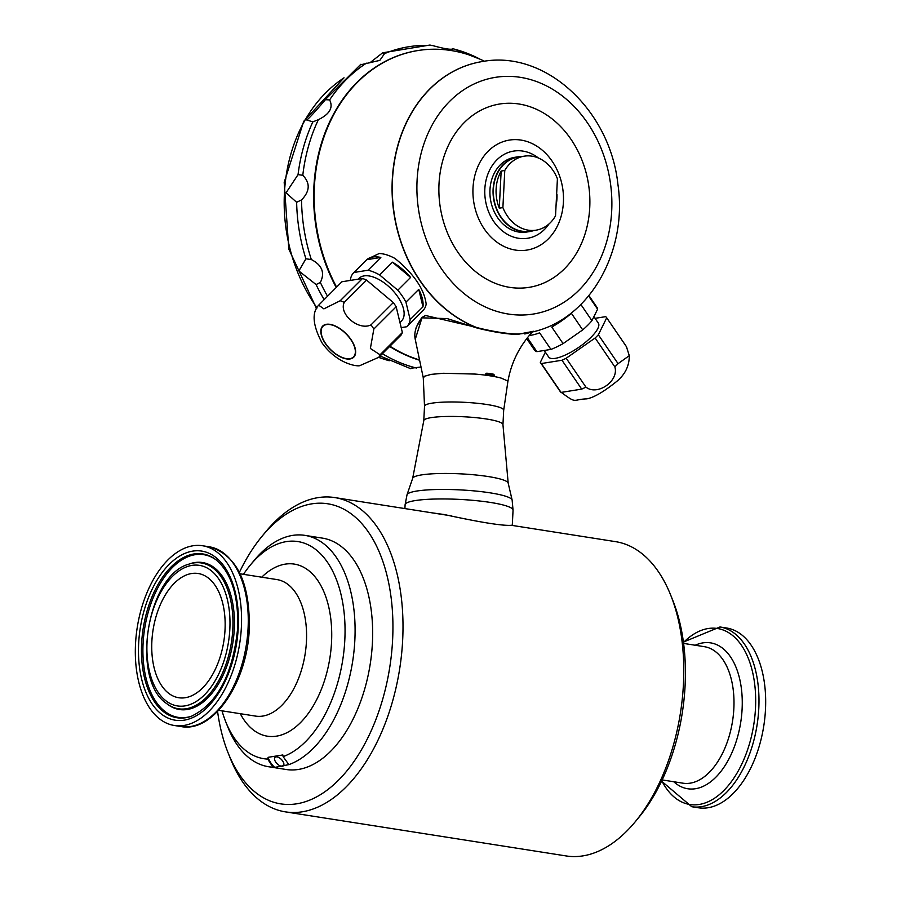 <?xml version="1.0" encoding="UTF-8"?>
<svg xmlns="http://www.w3.org/2000/svg" width="901" height="901" viewBox="0 0 901 901"><rect width="100%" height="100%" fill="white"/><g stroke="black" fill="none" stroke-linecap="round" stroke-linejoin="round"><path stroke-width="1.35" d="M511.374 525.294L512.151 525.204C504.369 526.218 481.731 522.67 444.249 514.539L431.602 512.77M511.092 525.249L615.552 541.647A159.072 90.663 98.9 0 1 670.783 595.358A159.072 90.663 98.9 0 1 635.25 821.746A159.072 90.663 98.9 0 1 582.924 855.882A159.072 90.663 98.9 0 1 566.222 855.95L285.448 811.869A159.072 90.663 98.9 0 1 230.217 758.169L227.987 752.56A151.864 86.552 -81.1 0 0 379.389 709.819A151.864 86.552 -81.1 0 0 311.859 503.839A151.864 86.552 -81.1 0 0 261.921 536.422A151.864 86.552 -81.1 0 0 239.407 572.372M261.921 536.422L265.75 531.77A159.072 90.663 98.9 0 1 318.076 497.634A159.072 90.663 98.9 0 1 334.778 497.577A159.072 90.663 98.9 0 1 399.684 668.779A159.072 90.663 98.9 0 1 285.448 811.869M217.58 711.452A151.864 86.552 -81.1 0 0 227.987 752.56M243.461 574.331A109.888 62.631 98.9 0 1 250.219 565.197L254.059 560.546A117.096 66.742 98.9 0 1 304.876 535.363L322.423 538.122A117.096 66.742 98.9 0 1 372.406 642.931A117.096 66.742 98.9 0 1 286.101 769.488L268.554 766.728A117.096 66.742 98.9 0 1 227.897 727.197L225.667 721.6A109.888 62.631 98.9 0 1 222.029 710.833M304.876 535.363A117.096 66.742 98.9 0 1 354.848 640.172A117.096 66.742 98.9 0 1 288.861 764.622L274.692 767.404A14.416 7.332 -134.9 0 1 268.138 757.313L267.698 759.092A109.888 62.631 98.9 0 1 225.667 721.6M250.219 565.197A109.888 62.631 98.9 0 1 342.785 603.118A109.888 62.631 98.9 0 1 283.117 756.626L282.858 754.959L268.138 757.313M288.861 764.622L283.117 756.626M267.698 759.092L272.935 767.168A117.096 66.742 98.9 0 1 268.554 766.728M225.025 629.788A62.879 35.837 98.9 0 1 178.24 697.656A62.879 35.837 98.9 0 1 153.046 630.069A62.879 35.837 98.9 0 1 197.747 573.441A62.879 35.837 98.9 0 1 225.025 629.788M282.418 766.255A5.947 3.03 -134.9 0 0 283.41 765.782A5.947 3.03 -134.9 0 0 281.349 759.43A5.947 3.03 -134.9 0 0 275.008 757.369A5.947 3.03 -134.9 0 0 276.37 762.933A5.947 3.03 -134.9 0 0 282.418 766.255M670.783 595.358L673.013 600.956A151.864 86.552 98.9 0 1 639.079 817.094L635.25 821.746M272.935 767.168L274.692 767.404M241.378 627.175A90.978 51.853 98.9 0 1 174.332 725.496A90.978 51.853 98.9 0 1 137.222 627.58A90.978 51.853 98.9 0 1 202.556 545.747A90.978 51.853 98.9 0 1 241.378 627.175M661.593 781.156L691.754 806.722L698.444 807.78A90.978 51.853 -81.1 0 0 763.778 725.947A90.978 51.853 -81.1 0 0 726.668 628.02L719.967 626.972L683.42 642.064M525.677 333.145A137.515 111.105 -99.1 0 1 525.576 333.156A137.515 111.105 -99.1 0 1 518.841 333.967L517.557 334.034C507.094 333.809 493.725 331.714 477.462 327.739L475.458 327.164A137.515 111.105 -99.1 0 1 392.115 183.984A137.515 111.105 -99.1 0 1 482.226 61.561A137.515 111.105 -99.1 0 1 482.328 61.55M518.841 333.967L525.779 333.122A137.515 111.105 -99.1 0 1 518.143 334.012M484.4 61.234A158.531 128.088 80.9 0 0 418.109 50.512A158.531 128.088 80.9 0 0 336.569 287.081M389.93 346.198A158.531 128.088 80.9 0 0 418.796 359.747M524.81 333.978C536.658 330.825 534.259 330.982 517.591 334.429C507.15 334.237 493.737 332.131 477.384 328.122L447.189 318.594L422.04 317.839L425.542 315.496L475.458 327.164M416.149 327.412L422.017 317.467M366.775 259.691L380.841 257.449A37.831 19.248 -134.9 0 0 366.775 259.691L353.969 272.474A37.831 19.248 -134.9 0 0 353.575 272.845L367.326 259.116L379.197 253.519A37.831 19.248 -134.9 0 1 395.032 258.486C413.863 273.87 424.247 289.063 426.173 304.076A37.831 19.248 -134.9 0 1 423.132 310.327L407.027 326.399A37.831 19.248 -134.9 0 0 410.158 319.618L422.963 306.836A37.831 19.248 -134.9 0 0 418.762 289.356L422.963 306.836M533.876 230.521A37.831 30.566 -99.1 0 1 529.777 231.546L526.635 232.041A37.831 30.566 -99.1 0 1 518.785 232.041A37.831 30.566 -99.1 0 1 489.975 194.684A37.831 30.566 -99.1 0 1 514.708 157.326L517.85 156.819A37.831 30.566 -99.1 0 1 522.062 156.515M538.426 158.013A44.149 35.668 80.9 0 0 522.884 151.086A44.149 35.668 80.9 0 0 487.937 210.012A44.149 35.668 80.9 0 0 548.957 224M422.118 317.377L415.248 339.362L423.301 377.947M490.797 374.433L490.73 375.728A36.029 5.383 2.9 0 0 485.628 374.85M485.594 375.176A117.423 66.922 98.9 0 1 485.707 374.095L486.777 373.149L493.793 374.253L494.48 375.48A117.423 66.922 -81.1 0 0 494.367 376.55M424.517 406.306A39.633 5.924 2.9 0 1 424.517 406.227A39.633 5.924 2.9 0 1 464.398 402.308A39.633 5.924 2.9 0 1 503.682 410.237A39.633 5.924 2.9 0 1 503.682 410.315L507.815 382.001L507.263 380.796L501.452 378.195A42.336 6.33 -177.1 0 0 475.154 374.073L443.224 373.273L431.185 374.365L424.371 376.291L423.402 378.195M551.761 327.052A37.831 11.251 -34.3 0 0 571.392 313.311L582.71 329.89L563.091 343.619L551.761 327.052M529.337 335.397A37.831 11.251 -34.3 0 0 539.609 332.841L550.939 349.408L536.872 351.649L527.4 337.785M545.342 352.167L540.318 362.371A39.993 11.893 -34.3 0 0 540.487 362.652L560.219 391.53A39.993 11.893 -34.3 0 0 560.343 391.698A39.993 11.893 -34.3 0 0 561.075 392.419L581.708 389.119A39.993 11.893 -34.3 0 0 585.932 387.115C597.34 396.249 619.257 380.898 614.842 366.876A39.993 11.893 -34.3 0 0 618.075 363.655L629.292 355.658L626.432 346.682L606.711 317.816A39.993 11.893 -34.3 0 0 606.531 317.535A39.993 11.893 -34.3 0 0 605.675 316.645L595.065 318.335M626.432 346.682A39.993 11.893 -34.3 0 0 626.375 346.592A39.993 11.893 -34.3 0 0 626.263 346.401L606.531 317.535M618.075 363.655L598.343 334.778L606.711 317.816M588.646 296.057L597.6 309.178L591.923 320.688L580.908 304.549M614.842 366.876L595.122 337.999A39.993 11.893 -34.3 0 0 598.343 334.778M585.932 387.115L566.2 358.238L595.122 337.999M581.708 389.119L561.976 360.242A39.993 11.893 -34.3 0 0 566.2 358.238M561.075 392.419L541.355 363.542L561.976 360.242M540.487 362.652A39.993 11.893 -34.3 0 0 541.355 363.542M593.917 316.656L598.343 323.132A30.071 8.942 145.7 0 1 591.011 337.301A30.071 8.942 145.7 0 1 565.929 354.746A30.071 8.942 145.7 0 1 548.686 357.055L544.193 350.489M563.091 343.619A37.831 11.251 145.7 0 1 550.939 349.408M536.872 351.649A37.831 11.251 145.7 0 1 534.507 350.072L526.713 338.663M588.972 295.652L596.991 307.387A37.831 11.251 145.7 0 1 597.6 309.178M591.923 320.688A37.831 11.251 145.7 0 1 582.71 329.89M392.453 262.18L410.608 277.429A37.831 19.248 -134.9 0 0 392.453 262.18L379.648 274.963L397.803 290.212L410.608 277.429M378.825 357.269L401.148 335.003A39.993 20.351 45.1 0 0 402.364 332.514L380.053 354.791A39.993 20.351 45.1 0 1 378.825 357.269L359.679 365.705C356.458 366.538 336.692 363.621 321.916 342.729C312.748 325.182 311.667 312.67 318.672 305.18L323.887 308.874L340.206 300.743L362.529 278.477A39.993 20.351 45.1 0 1 366.572 280.11L393.32 302.59A39.993 20.351 45.1 0 1 396.17 306.768L402.364 332.514M407.027 326.399A37.831 19.248 -134.9 0 1 406.644 326.759L401.193 327.626M340.206 300.743A39.993 20.351 45.1 0 1 344.25 302.387C338.528 314.044 358.812 331.072 370.998 324.867A39.993 20.351 45.1 0 1 373.847 329.034L396.17 306.768M373.847 329.034L370.379 348.473L380.053 354.791M410.158 319.618L405.946 302.139L418.762 289.356M370.998 324.867L393.32 302.59M344.25 302.387L366.572 280.11M318.672 305.18L341.896 281.765L362.529 278.477M380.841 257.449L368.025 270.232L353.969 272.474M326.579 324.574A21.613 11.003 45.1 0 1 348.563 336.647A21.613 11.003 45.1 0 1 353.496 356.92A21.613 11.003 45.1 0 1 349.87 358.654A21.613 11.003 45.1 0 1 327.885 346.581A21.613 11.003 45.1 0 1 322.952 326.308A21.613 11.003 45.1 0 1 326.579 324.574M350.635 280.369L350.455 279.625A37.831 19.248 -134.9 0 1 353.575 272.845M358.238 279.152L359.06 278.33A30.071 15.294 45.1 0 1 397.803 296.823A30.071 15.294 45.1 0 1 401.542 320.902L399.954 322.49M325.441 343.653A21.973 11.184 45.1 0 1 334.372 325.588A21.973 11.184 45.1 0 1 354.87 355.602A21.973 11.184 45.1 0 1 325.441 343.653M379.648 274.963A37.831 19.248 -134.9 0 0 368.025 270.232M405.946 302.139A37.831 19.248 -134.9 0 0 397.803 290.212M556.976 194.312A37.47 30.274 -99.1 0 1 556.514 202.95M524.247 156.166A37.47 30.274 80.9 0 1 532.029 156.166A37.47 30.274 80.9 0 1 557.415 178.758L555.534 215.846A37.47 30.274 80.9 0 1 536.061 230.172L529.72 231.185A37.47 30.274 80.9 0 1 493.917 198.952A37.47 30.274 80.9 0 1 517.906 157.179L524.247 156.166A37.47 30.274 80.9 0 0 504.774 170.492L501.159 171.066L499.278 208.154A37.47 30.274 -99.1 0 1 501.159 171.066M499.278 208.154L502.893 207.579L504.774 170.492M502.893 207.579A37.47 30.274 80.9 0 0 528.279 230.172A37.47 30.274 80.9 0 0 536.061 230.172M529.777 231.546A37.831 30.566 -99.1 0 1 521.927 231.534A37.831 30.566 -99.1 0 1 493.117 194.177A37.831 30.566 -99.1 0 1 517.85 156.819M417.85 50.557A158.531 128.088 80.9 0 0 417.591 50.591A158.531 128.088 80.9 0 0 313.886 186.946A158.531 128.088 80.9 0 0 336.197 287.453M389.671 346.457A158.531 128.088 80.9 0 0 418.852 360.017M410.09 368.329L420.463 367.09M311.318 259.533C322.085 265.108 325.103 272.755 320.362 282.464L316.071 284.558L298.85 270.964L305.912 258.812L311.318 259.533A163.734 132.289 -99.1 0 1 301.542 199.921L296.643 202.286L286.045 192.825L298.051 174.625L302.792 175.29C310.383 183.038 309.967 191.249 301.542 199.921M298.051 174.625A163.543 132.132 -99.1 0 1 312.85 121.872L306.498 119.901C306.903 120.655 313.221 113.92 325.43 99.696L329.608 99.91C333.46 107.534 329.721 114.123 318.402 119.653L312.647 121.962M369.782 62.879L382.632 52.81L384.581 53.598L379.828 60.378L360.344 64.861M450.669 49.33L452.55 49.116M480.278 59.297A163.734 132.289 -99.1 0 0 452.978 48.778C451.514 49.96 444.767 48.902 432.739 45.602L429.878 45.05L382.632 52.81M512.14 500.078L508.187 483.116A47.854 7.152 2.9 0 0 460.783 473.858A47.854 7.152 2.9 0 0 412.681 478.285L407.027 494.75A52.675 7.872 2.9 0 1 459.972 489.885A52.675 7.872 2.9 0 1 512.14 500.078L513.052 510.203A54.049 8.086 -177.1 0 0 475.784 500.607A54.049 8.086 -177.1 0 0 415.203 500.584A54.049 8.086 -177.1 0 0 405.101 504.74L404.909 508.581M673.779 781.753A73.826 42.077 -81.1 0 0 740.723 722.32A73.826 42.077 -81.1 0 0 695.212 645.24M662.167 779.928L682.947 783.183A69.084 39.374 -81.1 0 0 732.558 721.037A69.084 39.374 -81.1 0 0 704.368 646.681L683.6 643.415M229.845 629.011A71.145 40.556 98.9 0 1 164.658 699.773A71.145 40.556 98.9 0 1 170.83 578.082A71.145 40.556 98.9 0 1 229.845 629.011M181.033 726.555C213.503 732.986 247.46 682.034 249.284 628.639C250.005 582.204 236.659 554.926 209.246 546.794A90.978 51.853 98.9 0 1 248.079 628.222A90.978 51.853 98.9 0 1 181.033 726.555L174.332 725.496M261.718 577.192A87.104 49.645 98.9 0 1 331.545 642.041A87.104 49.645 98.9 0 1 294.965 727.535A87.104 49.645 98.9 0 1 240.285 713.693M661.773 780.773A89.075 50.771 -81.1 0 0 731.116 782.012A89.075 50.771 -81.1 0 0 749.869 662.562A89.075 50.771 -81.1 0 0 683.476 642.492M691.754 806.722A90.978 51.853 -81.1 0 0 757.088 724.888A90.978 51.853 -81.1 0 0 719.967 626.972M238.247 627.67A85.584 48.778 98.9 0 1 159.837 712.792A85.584 48.778 98.9 0 1 167.248 566.414A85.584 48.778 98.9 0 1 238.247 627.67M191.327 716.295A82.926 47.269 98.9 0 1 143.18 628.515A82.926 47.269 98.9 0 1 215.913 559.712C231.242 572.608 238.506 595.336 237.706 627.896C232.987 674.162 217.535 703.625 191.327 716.295M191.879 716.104A82.351 46.931 98.9 0 1 144.622 628.74A82.351 46.931 98.9 0 1 216.364 560.073M232.818 628.988A73.803 42.065 98.9 0 1 166.696 703.602C130.465 679.883 146.818 575.728 188.568 564.251A73.803 42.065 98.9 0 1 232.818 628.988M188.568 564.251L189.683 563.857A74.389 42.392 98.9 0 1 234.271 629.112A74.389 42.392 98.9 0 1 167.631 704.312L166.696 703.602M240.105 573.802L276.956 579.58A69.084 39.374 98.9 0 1 306.441 641.422A69.084 39.374 98.9 0 1 255.524 716.092L218.673 710.303M508.389 314.044A119.856 96.846 -99.1 0 1 490.369 309.133A119.856 96.846 -99.1 0 1 440.465 112.017A119.856 96.846 -99.1 0 1 604.188 156.695A119.856 96.846 -99.1 0 1 508.389 314.044M519.021 104.009A92.837 75.008 80.9 0 0 446.795 231.275A92.837 75.008 80.9 0 0 577.327 251.773A92.837 75.008 80.9 0 0 519.021 104.009M476.55 327.48A137.515 111.105 -99.1 0 1 392.307 184.514A137.515 111.105 -99.1 0 1 482.44 61.527C545.803 49.78 610.09 110.553 617.883 184.142C628.402 253.845 586.551 324.844 525.779 333.122M521.003 140.083A55.693 44.994 80.9 0 0 473.002 187.982A55.693 44.994 80.9 0 0 515.428 250.073A55.693 44.994 80.9 0 0 563.418 202.173A55.693 44.994 80.9 0 0 521.003 140.083M491.372 374.523A2.523 1.442 -81.1 0 0 492.633 375.773L494.48 375.48M492.633 375.773A1.081 0.878 80.9 0 0 491.811 374.568L485.864 373.633L491.653 374.568A1.442 0.822 -81.1 0 0 491.811 374.568L493.793 374.253M416.397 368.036A163.734 132.289 -99.1 0 1 382.384 353.721M327.491 296.147A163.734 132.289 -99.1 0 1 320.362 282.464M302.792 175.29A163.734 132.289 -99.1 0 1 318.402 119.653M329.608 99.91A163.734 132.289 -99.1 0 1 366.425 63.171M384.581 53.598A163.734 132.289 -99.1 0 1 432.739 45.602M325.43 99.696A163.543 132.132 -99.1 0 1 325.937 98.964L360.896 64.253M305.912 258.812A163.543 132.132 -99.1 0 1 296.643 202.286M324.101 299.526A163.543 132.132 -99.1 0 1 316.071 284.558M388.95 360.648A152.382 123.11 -99.1 0 1 378.769 357.325M317.062 307.905A152.382 123.11 -99.1 0 1 343.833 77.97M423.267 377.71L424.517 406.261L423.785 420.677A39.633 5.924 2.9 0 1 463.666 416.758A39.633 5.924 2.9 0 1 502.949 424.686L503.682 410.237M513.052 510.203L512.297 525.193M451.547 515.901L334.778 497.577M209.246 546.794L202.556 545.747M481.765 61.606L482.44 61.527M415.248 339.362C413.796 332.649 416.071 325.329 422.073 317.4L425.531 315.485M507.815 382.013C511.047 362.81 519.483 345.838 533.122 331.106M560.343 391.698C577.631 404.493 571.617 399.436 586.844 398.85C593.601 397.623 603.107 392.172 615.349 382.508C624.686 375.345 629.337 366.403 629.292 355.658M626.375 346.592L626.826 347.381M480.357 59.331L452.91 48.62M410.845 368.757L380.109 355.996M389.187 360.76L378.668 357.415M316.623 308.806L288.804 249.081L284.187 182.351L303.716 121.331L344.024 77.79M412.681 478.285L423.785 420.677M508.187 483.116L502.949 424.686M407.027 494.75L405.101 504.74"/></g></svg>
